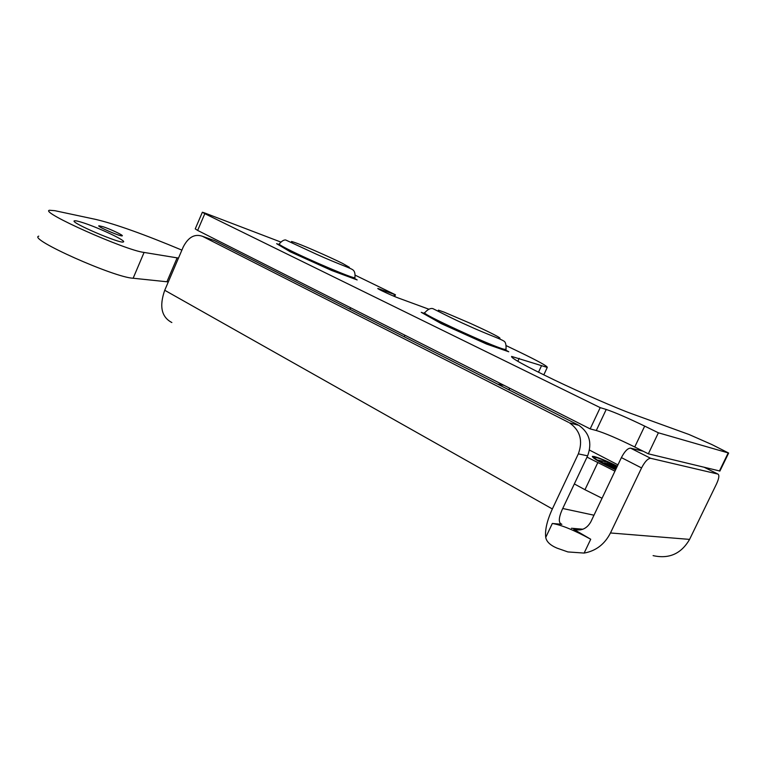 <?xml version="1.0" encoding="UTF-8"?>
<svg xmlns="http://www.w3.org/2000/svg" width="767" height="767" viewBox="0 0 767 767"><rect width="100%" height="100%" fill="white"/><g stroke="black" fill="none" stroke-linecap="round" stroke-linejoin="round"><path stroke-width="1.15" d="M614.942 471.149L587.014 457.113M589.507 450.095L617.943 464.85M178.49 258.086L144.081 252.439C125.855 250.512 38.829 211.711 49.481 210.263L54.85 210.685L95.865 219.439C115.29 224.031 143.975 234.251 181.894 250.119M103.085 226.735C110.649 229.189 123.899 235.498 122.221 235.843C121.033 236.898 96.431 226.294 98.895 225.776L103.085 226.735M83.555 222.89C99.585 228.077 126.91 241.097 123.391 241.921C120.898 244.29 68.925 221.941 74.409 220.829C75.396 220.532 78.445 221.212 83.555 222.89M615.604 469.768C600.849 462.923 593.073 458.465 592.306 456.403L594.022 456.47C599.228 457.841 606.994 461.082 617.31 466.192M562.729 508.492L593.984 515.203M587.618 455.847L562.067 509.892C558.616 517.974 558.424 522.768 561.502 524.264L552.326 523.468L545.74 537.418C544.829 530.074 547.034 520.592 552.355 508.962L578.337 453.872L587.618 455.847C592.325 442.962 589.411 432.789 578.855 425.33L569.526 422.876C580.188 430.44 583.131 440.776 578.337 453.872M653.101 555.624C669.083 559.181 681.24 553.774 689.581 539.393L610.465 532.969C604.674 544.254 595.901 550.965 584.138 553.074L590.724 539.239C574.368 530.275 561.569 525.012 552.326 523.468M590.724 539.239L573.716 529.297C581.146 531.291 586.851 528.789 590.849 521.79L621.395 457.602L641.557 467.937C644.836 461.648 647.866 458.436 650.656 458.292L630.532 448.139C627.684 448.225 624.635 451.38 621.395 457.602M568.615 422.387L202.411 236.274L214.348 240.531L577.954 424.841M552.355 508.962L164.732 290.271L183.236 246.974C188.279 237.166 194.665 233.599 202.411 236.274M164.732 290.271C159.114 306.34 161.492 317.097 171.846 322.533M704.489 467.419L717.922 474.073L650.723 458.311M630.608 448.149L643.206 451.236M610.465 532.969L641.557 467.937M689.581 539.393L716.57 483.824C719.053 478.311 719.504 475.061 717.922 474.073M584.138 553.074L567.896 551.933L557.015 548.127C550.275 545.279 546.516 541.713 545.74 537.418M506.009 349.57C506.268 344.824 505.606 342.024 504.034 341.19C500.602 338.803 486.019 333.894 468.522 325.822C451.59 318.382 435.349 309.743 432.962 308.67C430.642 307.941 427.919 309.274 424.774 312.677C417.842 312.179 492.51 346.626 504.322 349.311L506.095 349.301M431.495 317.193C434.649 320.577 488.627 345.102 497.246 347.029M354.891 277.74C355.313 273.992 354.747 271.451 353.194 270.147C351.305 268.162 338.909 264.414 316.368 254.184L285.679 239.985C283.819 239.774 281.681 241.087 279.255 243.954C278.431 244.136 281.278 245.881 287.788 249.198C307.481 259.304 353.884 278.996 354.891 277.74L354.977 277.472M285.382 247.962L292.495 252.017C308.401 260.176 345.581 276.015 347.959 275.669M352.35 277.184L357.163 279.936L331.814 270.53L290.223 251.787L276.628 243.666L280.108 244.98M504.216 349.282L508.751 351.765L486.642 344.095L441.322 323.655L421.236 312.322L426.03 314.048M506.364 345.725L519.326 351.967C538.396 361.18 547.705 366.329 547.264 367.422L511.608 356.425C510.611 357.863 524.896 365.734 554.455 380.039C582.421 393.423 616.246 408.149 632.152 413.883L688.977 434.477L711.853 444.544L728.64 453.048L658.393 432.799L644.692 426.107C627.742 417.938 614.913 412.397 606.227 409.463L600.206 407.632L204.818 213.677L202.363 212.229L204.799 213.015L280.722 242.017M719.906 471.034L648.345 453.824L658.393 432.799M648.345 453.824L634.74 446.979C617.905 438.666 605.086 433.173 596.295 430.498L590.168 428.897L600.206 407.632M590.168 428.897L197.646 230.416L195.24 228.882L202.335 212.296M355.274 275.228L395.446 294.777L377.872 288.488C376.329 288.382 392.455 295.889 398.361 298.008L428.657 309.139M615.863 469.231L597.924 460.123L608.03 462.271L616.956 466.921M616.294 468.321L606.908 463.421L604.175 462.846L615.968 469.001M616.764 467.343L608.605 463.776L616.495 467.889M608.03 462.271L607.368 463.661M617.214 466.384C607.79 461.686 600.666 458.704 595.854 457.429L594.329 457.372C595.125 459.299 602.248 463.354 615.709 469.557M597.752 462.741L584.972 489.71L602.047 498.253M584.972 489.71L574.339 483.939M38.753 236.159C27.612 238.863 114.417 277.577 133.142 278.239L168.309 281.911M561.856 524.321L560.121 523.324M582.92 529.22L571.434 528.252M719.417 471.034L728.18 452.971M634.74 446.979L644.692 426.107M596.295 430.498L606.227 409.463M197.646 230.416L204.818 213.677M393.768 296.167L394.516 294.499M379.703 289.686L379.962 289.111M538.492 372.244L541.416 365.936M517.811 361.315L519.192 358.323M144.081 252.439L133.142 278.239M177.158 257.817L166.947 281.71M509.365 390.077L509.24 387.977M497.524 384.075L503.909 385.283M503.219 384.929L502.586 385.149M578.855 425.33L569.526 422.876M650.656 458.292L630.532 448.139M573.716 529.297L580.571 529.863M560.351 523.602L561.502 524.264M498.109 338.295L499.998 338.237C499.307 336.818 483.565 329.35 469.95 323.175L444.141 312.15L438.379 310.136L438.829 311.642M432.415 317.845L432.137 318.468M497.074 346.981L496.776 347.614M499.729 384.612L500.266 383.442M404.228 336.78L404.928 335.227M347.729 267.347L349.388 267.328L342.581 263.407C329.791 257.098 299.724 243.618 291.508 241.48L292.313 242.813M286.465 248.738L286.187 249.38M346.674 275.391L346.425 275.957M349.905 309.245L350.577 307.74M719.887 471.082L728.64 453.048M394.66 296.541L395.446 294.777M543.803 374.881L547.264 367.422M593.898 458.282L594.252 457.525"/></g></svg>
